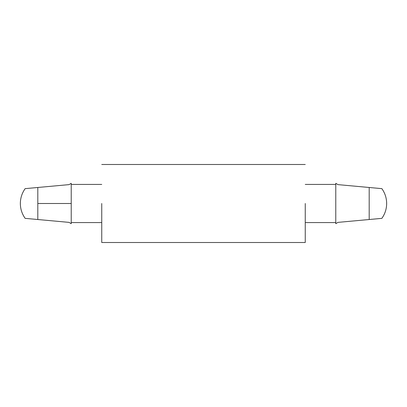 <?xml version="1.0" encoding="UTF-8"?>
<svg xmlns="http://www.w3.org/2000/svg" width="407" height="407" viewBox="0 0 407 407"><rect width="100%" height="100%" fill="white"/><g stroke="black" fill="none" stroke-linecap="round" stroke-linejoin="round"><path stroke-width="0.61" d="M335.775 183.323L337.983 184.625L335.775 183.323L335.775 223.677L335.775 183.323L337.983 184.625L369.19 187.485L337.983 184.625L335.775 183.323M37.81 187.485L37.81 203.5L71.225 203.5L71.225 183.323L69.017 184.625L25.137 188.645L69.017 184.625L71.225 183.323L71.225 203.5L37.81 203.5L37.81 219.515L69.017 222.375L71.225 223.677L71.225 203.5L71.225 223.677L69.017 222.375L25.137 218.356L37.81 219.515L37.81 187.485M71.225 222.578L101.75 222.578L71.225 222.578M101.75 184.422L71.225 184.422L101.75 184.422M305.25 222.578L335.775 222.578L305.25 222.578M335.775 184.422L305.25 184.422L335.775 184.422M335.775 223.677L337.983 222.375L369.19 219.515L369.19 187.485L369.19 219.515L381.863 218.356L337.983 222.375L335.775 223.677M369.19 187.485L381.863 188.645L369.19 187.485M101.75 203.5L101.75 242.506L101.75 203.5M305.25 203.5L305.25 242.506L305.25 203.5M69.017 184.625L71.225 183.323L69.017 184.625M71.225 223.677L69.017 222.375L71.225 223.677M25.137 218.356C21.968 213.848 20.375 208.898 20.35 203.5C20.375 198.102 21.968 193.152 25.137 188.645M381.863 218.356C385.032 213.848 386.625 208.898 386.65 203.5C386.625 198.102 385.032 193.152 381.863 188.645M305.25 242.506L101.75 242.506M305.25 164.494L101.75 164.494"/></g></svg>

